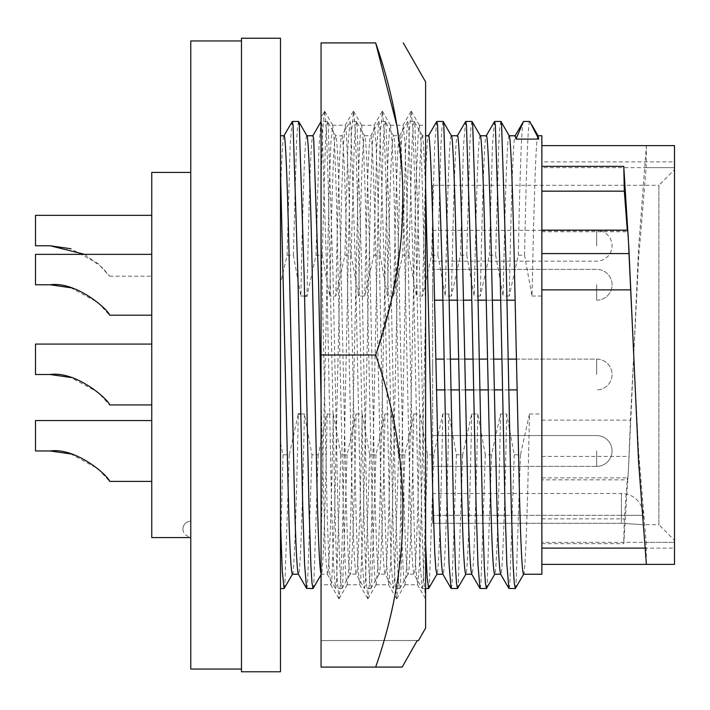 <?xml version="1.0" encoding="UTF-8"?>
<svg xmlns="http://www.w3.org/2000/svg" width="710" height="710" viewBox="0 0 710 710"><rect width="100%" height="100%" fill="white"/><g stroke="black" fill="none" stroke-linecap="round" stroke-linejoin="round"><path stroke-width="0.53" stroke-dasharray="3.55 2.66" d="M338.111 355L341.723 192.525L343.445 144.263L345.184 125.35L346.205 129.557L348.938 192.525L356.154 517.475L357.875 565.737L359.624 584.649L360.644 580.443L363.378 517.475L370.593 192.525L372.315 144.263L374.197 125.226L376.007 142.719L377.809 192.525L385.024 517.475L386.746 565.737L388.636 584.774L390.438 567.281L392.239 517.475L399.455 192.525L401.185 144.263L403.067 125.226L404.869 142.719L406.679 192.525L413.894 517.475L415.616 565.737L417.498 584.774L419.308 567.281L421.11 517.475L425.609 309.844L425.609 125.226L425.609 309.844L421.172 144.263L419.433 125.35L418.412 129.557L415.678 192.525L408.454 517.475L406.732 565.737L404.993 584.649L403.972 580.443L403.049 567.281L401.239 517.475L394.023 192.525L392.302 144.263L390.562 125.35L389.541 129.557L388.61 142.719L386.808 192.525L379.593 517.475L377.871 565.737L376.131 584.649L375.102 580.443L374.179 567.281L372.377 517.475L365.153 192.525L363.431 144.263L361.692 125.35L360.671 129.557L359.739 142.719L357.938 192.525L350.722 517.475L349 565.737L347.261 584.649L346.24 580.443L345.308 567.281L343.507 517.475L336.291 192.525L334.561 144.263L332.679 125.226L330.878 142.719L329.067 192.525L321.062 543.505L321.062 584.774L330.895 584.774L331.774 580.443L334.508 517.475L338.111 355M425.609 598.823L425.609 309.844L425.609 598.823L423.728 578.712L421.997 527.406L414.782 182.594L413.06 131.288L411.179 111.177L409.297 131.288L407.567 182.594L400.351 527.406L398.621 578.712L396.739 598.823L394.858 578.712L393.136 527.406L385.92 182.594L384.19 131.288L382.442 111.301L380.427 131.288L378.696 182.594L371.481 527.406L369.75 578.712L367.878 598.823L365.996 578.712L364.265 527.406L357.05 182.594L355.32 131.288L353.58 111.301L351.556 131.288L349.835 182.594L342.611 527.406L340.889 578.712L339.007 598.823L337.126 578.712L335.395 527.406L328.18 182.594L326.449 131.288L324.71 111.301L321.062 117.141L321.062 231.673L327.292 517.475L329.014 565.737L330.895 584.774M321.062 231.673L321.062 355L375.679 355C411.96 459.281 411.96 563.305 375.679 667.089L321.062 667.089L402.171 667.089L321.062 667.089L321.062 355L321.062 584.774M425.609 81.925L425.609 628.075M321.062 355L321.062 42.911L375.679 42.911M375.679 355L391.556 298.555L401.106 241.329L402.987 183.18L396.775 125.226M324.435 111.301L322.748 130.178L321.062 178.796L321.062 543.505M321.062 640.562L417.24 640.562L321.062 640.562M280.486 135.761L280.486 588.554L280.486 135.761M280.486 195.561C281.657 156.635 282.837 136.702 284.044 135.761L283.964 135.761M300.685 413.957L304.395 413.957L311.938 454.791L318.195 454.791L327.177 413.957C325.473 504.056 322.943 578.197 321.275 574.239L321.062 574M321.062 574.754L321.435 574.106L327.39 574.239L325.215 551.528L321.062 399.047M306.827 135.761C304.661 135.504 302.824 203.53 300.836 296.043L293.372 255.209L287.115 255.209L280.486 283.299M327.177 413.957L333.292 413.957L340.836 454.791L347.092 454.791L356.074 413.957C354.37 504.056 351.84 578.197 350.172 574.239C348.743 572.269 347.394 546.159 346.116 495.926L341.297 280.015C339.62 196.51 337.286 132.477 335.723 135.761C333.558 135.504 331.721 203.53 329.733 296.043L322.269 255.209L316.012 255.209L306.951 296.043C308.939 203.53 310.776 135.504 312.941 135.761L312.861 135.761M304.537 296.043L300.836 296.043M347.092 454.791L342.664 585.013L341.909 588.554L340.889 583.008L339.824 566.269L337.853 505.129L333.034 275.116L328.215 124.987L327.603 121.57L335.723 135.761L341.67 135.903L349.95 121.579L347.935 145.514L344.909 255.209L335.848 296.043L329.733 296.043M342.051 588.43L350.172 574.239L356.118 574.097L364.399 588.421L362.384 564.485L360.494 505.129L355.683 275.116L350.864 124.987L349.95 121.579M356.074 413.957L362.189 413.957C360.485 504.056 357.955 578.197 356.287 574.239C354.858 572.269 353.509 546.159 352.231 495.926L347.412 280.015C345.734 196.51 343.4 132.477 341.838 135.761C339.673 135.504 337.836 203.53 335.848 296.043M362.189 413.957L369.733 454.791L375.989 454.791L384.971 413.957C383.267 504.056 380.737 578.197 379.069 574.239C377.64 572.269 376.291 546.159 375.013 495.926L370.194 280.015C368.517 196.51 366.183 132.477 364.62 135.761L370.735 135.761L378.847 121.579L376.832 145.514L373.806 255.209L364.745 296.043L358.63 296.043L351.166 255.209L344.909 255.209M375.989 454.791L371.561 585.013L370.806 588.554L369.786 583.008L368.721 566.269L366.75 505.129L361.931 275.116L357.112 124.987L356.5 121.57L364.62 135.761C362.455 135.504 360.618 203.53 358.63 296.043M370.948 588.43L379.069 574.239L385.015 574.097L393.296 588.421L391.281 564.485L389.391 505.129L384.58 275.116L379.761 124.987L378.847 121.579M384.971 413.957L391.086 413.957C389.382 504.056 386.852 578.197 385.184 574.239C383.755 572.269 382.406 546.159 381.128 495.926L376.309 280.015C374.631 196.51 372.297 132.477 370.735 135.761C368.57 135.504 366.733 203.53 364.745 296.043M391.086 413.957L398.63 454.791L404.886 454.791L413.868 413.957C412.164 504.056 409.635 578.197 407.966 574.239C406.537 572.269 405.188 546.159 403.91 495.926L399.091 280.015C397.414 196.51 395.079 132.477 393.517 135.761L399.632 135.761L407.744 121.579L405.73 145.514L402.703 255.209L393.642 296.043L387.527 296.043L380.063 255.209L373.806 255.209M404.886 454.791L400.458 585.013L399.703 588.554L398.683 583.008L397.618 566.269L395.647 505.129L390.828 275.116L386.009 124.987L385.397 121.57L393.517 135.761C391.352 135.504 389.515 203.53 387.527 296.043M399.845 588.43L407.966 574.239L413.912 574.097L422.193 588.421L420.178 564.485L418.288 505.129L413.477 275.116L408.658 124.987L407.744 121.579M413.868 413.957L419.983 413.957C418.279 504.056 415.749 578.197 414.081 574.239C412.652 572.269 411.303 546.159 410.025 495.926L405.206 280.015C403.529 196.51 401.194 132.477 399.632 135.761C397.467 135.504 395.63 203.53 393.642 296.043M425.609 187.804L423.178 139.089L422.414 135.761L425.609 135.761M422.414 135.761C420.249 135.504 418.412 203.53 416.424 296.043L408.96 255.209L402.703 255.209M451.471 135.894L451.311 135.761C449.146 135.504 447.309 203.53 445.321 296.043L437.857 255.209L431.6 255.209L422.539 296.043C424.527 203.53 426.364 135.504 428.529 135.761L428.449 135.761M422.539 296.043L416.424 296.043M480.368 135.894L480.209 135.761C478.043 135.504 476.206 203.53 474.218 296.043L466.754 255.209L460.497 255.209L451.436 296.043C453.424 203.53 455.261 135.504 457.426 135.761L457.347 135.761M451.436 296.043L445.321 296.043M509.265 135.894L509.105 135.761C506.94 135.504 505.103 203.53 503.115 296.043L495.651 255.209L489.394 255.209L480.333 296.043C482.321 203.53 484.158 135.504 486.323 135.761L486.243 135.761M480.333 296.043L474.218 296.043M529.74 121.445C527.92 120.585 526.101 177.136 524.548 255.209L518.291 255.209L509.23 296.043C511.218 203.53 513.055 135.504 515.22 135.761L515.14 135.761M509.23 296.043L503.115 296.043M538.003 135.761C535.837 135.504 534 203.53 532.012 296.043L524.548 255.209M532.012 296.043L541.863 296.043L541.863 135.761M541.863 161.898L541.863 564.388L541.863 161.898L674.5 161.898L674.5 167.658L674.5 145.612L674.5 161.898M541.863 420.125L630.444 420.125L638.601 258.449L646.153 167.658L674.5 167.658L541.863 167.658M432.63 493.485L432.63 515.336L432.63 493.485L621.445 493.485L621.445 515.336L621.445 493.485A21.85 21.85 0 0 1 643.295 515.336L621.445 515.336L643.295 515.336L643.295 524.699L621.445 523.288L643.295 524.699L658.898 524.699L658.898 185.301L674.5 169.699L674.5 540.301L674.5 169.699M432.63 185.301L432.63 523.288L432.63 515.336L432.63 523.288L621.445 523.288L621.445 515.336L621.445 523.288L432.63 523.288L432.63 185.301L658.898 185.301L658.898 524.699L674.5 540.301M432.63 374.507L432.63 359.109L432.63 374.507M432.63 284.781L432.63 300.179L432.63 284.781M432.63 450.965L432.63 466.363L432.63 450.965M432.63 245.767L432.63 230.368L432.63 245.767M151.754 404.931L151.754 374.507L151.754 404.931L151.754 374.507L151.754 404.931L109.624 404.931L97.936 392.213L70.831 377.48M84.57 254.349L102.63 267.883L109.624 276.199L97.936 263.472L70.831 248.748M151.754 245.767L151.754 276.199L151.754 245.767M50.144 374.507C77.186 370.78 109.704 400.999 109.624 404.931C109.739 401.114 77.346 370.798 50.144 374.507C77.186 370.78 109.704 400.999 109.624 404.931C109.739 401.114 77.346 370.798 50.144 374.507L35.5 374.507L50.144 374.507L35.5 374.507L35.5 344.075L35.5 374.507L35.5 344.075L151.754 344.075L151.754 374.507L151.754 344.075M50.144 450.965C77.186 447.238 109.704 477.466 109.624 481.398C109.739 477.573 77.346 447.256 50.144 450.965C77.186 447.238 109.704 477.466 109.624 481.398C109.739 477.573 77.346 447.256 50.144 450.965L35.5 450.965L50.144 450.965L35.5 450.965L35.5 420.542L35.5 450.965L35.5 420.542L151.754 420.542L151.754 481.398L151.754 420.542M50.144 284.781C77.186 281.053 109.704 311.282 109.624 315.204C109.739 311.388 77.346 281.071 50.144 284.781C77.186 281.053 109.704 311.282 109.624 315.204C109.739 311.388 77.346 281.071 50.144 284.781L35.5 284.781L50.144 284.781L35.5 284.781L35.5 254.349L35.5 284.781L35.5 254.349L151.754 254.349L151.754 315.204L151.754 254.349M151.754 315.204L109.624 315.204L97.936 302.487L70.831 287.754M151.754 481.398L109.624 481.398L97.936 468.671L70.831 453.947M190.768 172.432L190.768 537.568L190.768 172.432M241.48 669.042L241.48 40.958L241.48 669.042M241.48 671.766L241.48 38.233M280.486 671.766L280.486 38.233M182.958 528.985A7.801 7.801 0 0 1 190.768 521.184L190.768 536.795L190.768 521.184C186.029 521.646 183.42 524.246 182.958 528.985A7.801 7.801 0 0 0 190.768 536.795M190.768 669.042L190.768 40.958M151.754 537.568L151.754 172.432M50.144 245.767L35.5 245.767L35.5 215.343M623.788 166.344L623.788 169.078M627.276 230.164L627.374 231.717L627.596 230.164M541.863 543.656L623.788 543.656L628.856 462.281L638.601 247.719L646.384 145.612L674.5 145.612L674.5 564.388L646.384 564.388L646.153 542.342L674.5 542.342L674.5 564.388L674.5 542.342L674.5 548.102L674.5 542.342L541.863 542.342M633.728 355L638.601 451.551L646.153 542.342M623.788 543.656L623.788 543.026M646.384 145.612L646.153 167.658M623.788 540.922L624.321 518.841L627.4 477.865L627.596 479.836L541.863 479.836M541.863 477.865L627.4 477.865C627.755 482.418 628.288 475.274 628.98 456.432L630.444 420.125M541.863 231.717L627.374 231.717M541.863 518.841L624.321 518.841M541.863 574.239L541.863 296.043M523.483 121.445C521.672 120.585 519.844 177.136 518.291 255.209M419.983 413.957L427.526 454.791L433.783 454.791L442.765 413.957L448.88 413.957L456.423 454.791L462.68 454.791L471.662 413.957L477.777 413.957L485.32 454.791L491.577 454.791L500.559 413.957L506.674 413.957L514.217 454.791L520.474 454.791L529.456 413.957C527.752 504.056 525.222 578.197 523.554 574.239L523.634 574.239M529.456 413.957L541.863 413.957M520.474 454.791L516.046 585.013L515.442 588.43M500.843 121.445L499.822 127.001L498.757 143.748L495.651 255.209M514.217 454.791L509.798 585.013L509.043 588.554M494.435 121.579L492.421 145.514L489.394 255.209M506.674 413.957C504.97 504.056 502.44 578.197 500.772 574.239M500.559 413.957C498.855 504.056 496.325 578.197 494.657 574.239L494.737 574.239M491.577 454.791L487.149 585.013L486.545 588.43M471.946 121.445L470.925 127.001L469.86 143.748L466.754 255.209M485.32 454.791L480.901 585.013L480.146 588.554M465.538 121.579L463.523 145.514L460.497 255.209M477.777 413.957C476.073 504.056 473.543 578.197 471.875 574.239M471.662 413.957C469.958 504.056 467.428 578.197 465.76 574.239L465.84 574.239M462.68 454.791L458.252 585.013L457.648 588.43M443.049 121.445L442.028 127.001L440.963 143.748L437.857 255.209M456.423 454.791L452.004 585.013L451.249 588.554M436.641 121.579L434.627 145.514L431.6 255.209M448.88 413.957C447.176 504.056 444.646 578.197 442.978 574.239M442.765 413.957C441.061 504.056 438.531 578.197 436.863 574.239L436.943 574.239M433.783 454.791L429.355 585.013L428.751 588.43M425.609 543.558L419.725 275.116L414.906 124.987L414.152 121.445L413.131 127.001L412.066 143.748L408.96 255.209M427.526 454.791L423.107 585.013L422.193 588.421M385.397 121.57L384.234 127.001L383.169 143.748L380.063 255.209M398.63 454.791L394.21 585.013L393.296 588.421M356.5 121.57L355.337 127.001L354.272 143.748L351.166 255.209M369.733 454.791L365.313 585.013L364.399 588.421M327.603 121.57L326.44 127.001L325.375 143.748L322.269 255.209M340.836 454.791L336.416 585.013L335.502 588.421L333.487 564.485L331.597 505.129L326.786 275.116L321.967 124.987L321.062 121.561M321.053 121.579L319.038 145.514L316.012 255.209M333.292 413.957C331.588 504.056 329.058 578.197 327.39 574.239M318.195 454.791L313.767 585.013L313.154 588.43M298.564 121.445L297.543 127.001L296.478 143.748L293.372 255.209M311.938 454.791L307.519 585.013L306.764 588.554M292.156 121.579L290.142 145.514L287.115 255.209M280.486 443.04L283.041 454.791L289.298 454.791L298.28 413.957C296.576 504.056 294.046 578.197 292.378 574.239L292.458 574.239M289.298 454.791L284.87 585.013L284.257 588.43M283.041 454.791L280.486 549.673M304.395 413.957C302.691 504.056 300.161 578.197 298.493 574.239M596.675 374.507L596.675 359.109L596.675 374.507M596.675 284.781L596.675 300.179L596.675 284.781M596.675 450.965L596.675 466.363L596.675 450.965M596.675 245.767L596.675 230.368L596.675 245.767M621.445 515.336L432.63 515.336L621.445 515.336M541.863 230.679L627.48 230.679M541.863 456.432L628.98 456.432M332.679 125.226L345.335 125.226M361.55 125.226L374.197 125.226M390.42 125.226L403.067 125.226M419.282 125.226L425.609 125.226M347.11 584.774L359.766 584.774M375.98 584.774L388.636 584.774M404.851 584.774L417.498 584.774M411.312 111.301L419.433 125.35M396.881 598.699L404.993 584.649M382.442 111.301L390.562 125.35M368.011 598.699L376.131 584.649M353.58 111.301L361.692 125.35M339.14 598.699L347.261 584.649M324.71 111.301L332.821 125.35M330.753 584.649L338.865 598.699M345.184 125.35L353.305 111.301M359.624 584.649L367.736 598.699M374.055 125.35L382.166 111.301M388.485 584.649L396.606 598.699M402.925 125.35L411.037 111.301M417.356 584.649L425.476 598.699M436.446 389.905L517.022 389.905M508.706 389.905L502.458 389.905M494.24 389.905L488.125 389.905M479.809 389.905L473.561 389.905M465.343 389.905L459.228 389.905M450.912 389.905L444.664 389.905M515.096 300.179L434.52 300.179M506.896 300.179L500.648 300.179M492.314 300.179L486.199 300.179M477.999 300.179L471.751 300.179M463.417 300.179L457.302 300.179M449.102 300.179L442.854 300.179M596.675 466.363L432.63 466.363L596.675 466.363A15.398 15.398 0 0 0 612.073 450.965A15.398 15.398 0 0 0 596.675 435.567L432.63 435.567L596.675 435.567A15.398 15.398 0 0 1 612.073 450.965A15.398 15.398 0 0 1 596.675 466.363M432.63 230.368L596.675 230.368A15.398 15.398 0 0 1 612.073 245.767A15.398 15.398 0 0 1 596.675 261.165L432.63 261.165M516.347 359.109L596.675 359.109A15.398 15.398 0 0 1 612.073 374.507A15.398 15.398 0 0 1 596.675 389.905A15.398 15.398 0 0 0 612.073 374.507A15.398 15.398 0 0 0 596.675 359.109L435.771 359.109M596.675 300.179A15.398 15.398 0 0 0 612.073 284.781A15.398 15.398 0 0 0 596.675 269.383L432.63 269.383L596.675 269.383A15.398 15.398 0 0 1 612.073 284.781A15.398 15.398 0 0 1 596.675 300.179M109.624 276.199L151.754 276.199M508.076 359.109L501.819 359.109M493.565 359.109L487.45 359.109M479.179 359.109L472.922 359.109M464.668 359.109L458.553 359.109M450.282 359.109L444.025 359.109M644.174 548.102L674.5 548.102M422.574 135.894L414.294 121.57M414.152 121.445L407.895 121.445M425.609 588.554L422.343 588.554M385.255 121.445L378.998 121.445M399.695 588.554L393.446 588.554M356.358 121.445L350.101 121.445M370.798 588.554L364.549 588.554M327.461 121.445L321.204 121.445M341.9 588.554L335.652 588.554M327.221 574.097L335.502 588.421"/><path stroke-width="1.06" d="M396.775 125.226L375.679 42.911C411.951 42.911 411.951 42.911 375.679 42.911C411.951 42.911 411.951 42.911 375.679 42.911L321.062 42.911L321.062 355L375.679 355C411.96 458.784 411.96 562.808 375.679 667.089L402.171 667.089L417.24 640.562L418.465 640.562L425.609 628.075L425.609 81.925L403.298 42.911M418.305 640.562L417.24 640.562L402.171 667.089L321.062 667.089L321.062 355M375.679 42.911C411.96 146.695 411.96 250.719 375.679 355M298.413 574.239L292.378 574.239C290.949 572.269 289.6 546.159 288.322 495.926L280.486 170.551M298.493 574.239C297.064 572.269 295.715 546.159 294.437 495.926L289.618 280.015C287.94 196.51 285.606 132.477 284.044 135.761L280.486 135.761M321.275 574.239C319.846 572.269 318.497 546.159 317.219 495.926L312.4 280.015C310.723 196.51 308.389 132.477 306.827 135.761M321.062 399.047L318.515 280.015L313.705 139.089L312.941 135.761L306.906 135.761M306.951 296.043L304.537 296.043M442.898 574.239L436.863 574.239L435.842 569.021L434.777 553.303L432.807 495.926L425.609 187.804M442.978 574.239C441.549 572.269 440.2 546.159 438.922 495.926L434.103 280.015C432.425 196.51 430.091 132.477 428.529 135.761L425.609 135.761M471.795 574.239L465.76 574.239C464.331 572.269 462.982 546.159 461.704 495.926L456.885 280.015C455.208 196.51 452.873 132.477 451.311 135.761M471.875 574.239C470.446 572.269 469.097 546.159 467.819 495.926L463 280.015C461.322 196.51 458.988 132.477 457.426 135.761L451.391 135.761M500.692 574.239L494.657 574.239C493.228 572.269 491.879 546.159 490.601 495.926L485.782 280.015C484.105 196.51 481.771 132.477 480.209 135.761M500.772 574.239C499.343 572.269 497.994 546.159 496.716 495.926L491.897 280.015C490.219 196.51 487.885 132.477 486.323 135.761L480.288 135.761M538.082 135.761L541.863 135.761L541.863 574.239L523.554 574.239C522.125 572.269 520.776 546.159 519.498 495.926L514.679 280.015C513.002 196.51 510.667 132.477 509.105 135.761M538.766 139.089L529.74 121.445L523.483 121.445L515.984 139.089L538.766 139.089L538.003 135.761M515.984 139.089L515.22 135.761L509.185 135.761M151.754 344.075L35.5 344.075L35.5 374.507L50.144 374.507C77.186 370.78 109.704 400.999 109.624 404.931C109.739 401.114 77.346 370.798 50.144 374.507L70.831 377.48M70.831 248.748L50.144 245.767L84.57 254.349M151.754 254.349L35.5 254.349L35.5 284.781L50.144 284.781C77.186 281.053 109.704 311.282 109.624 315.204C109.739 311.388 77.346 281.071 50.144 284.781L70.831 287.754M151.754 420.542L35.5 420.542L35.5 450.965L50.144 450.965C77.186 447.238 109.704 477.466 109.624 481.398C109.739 477.573 77.346 447.256 50.144 450.965L70.831 453.947M190.768 172.432L151.754 172.432L151.754 537.568L190.768 537.568M241.48 40.958L190.768 40.958L190.768 669.042L241.48 669.042M241.48 355L241.48 671.766L280.486 671.766L280.486 38.233L241.48 38.233L241.48 355M151.754 215.343L35.5 215.343L35.5 245.767L50.144 245.767M541.863 166.344L623.788 166.344L624.321 191.159L627.276 230.164M623.788 166.974L628.856 247.719L638.601 462.281L646.384 564.388L674.5 564.388L674.5 145.612L541.863 145.612M627.48 230.679C627.889 229.392 628.385 237.025 628.98 253.568L633.728 355M541.863 191.159L624.321 191.159M541.863 289.875L630.444 289.875M541.863 564.388L646.384 564.388M523.483 121.445L515.052 135.903M523.714 574.106L515.291 588.554L514.271 583.008L513.206 566.269L511.235 505.129L506.416 275.116L501.597 124.987L500.843 121.445L494.586 121.445L486.155 135.903M515.283 588.554L508.884 588.421L506.869 564.485L504.979 505.129L500.168 275.116L495.349 124.987L494.586 121.445M494.817 574.106L486.394 588.554L485.374 583.008L484.309 566.269L482.339 505.129L477.519 275.116L472.7 124.987L471.946 121.445L465.689 121.445L457.258 135.903M486.385 588.554L479.987 588.421L477.972 564.485L476.082 505.129L471.271 275.116L466.452 124.987L465.689 121.445M465.92 574.106L457.497 588.554L456.477 583.008L455.412 566.269L453.442 505.129L448.622 275.116L443.803 124.987L443.049 121.445L436.792 121.445L428.361 135.903M457.488 588.554L451.09 588.421L449.075 564.485L447.185 505.129L442.374 275.116L437.555 124.987L436.792 121.445M437.023 574.106L428.6 588.554L427.118 577.097L425.609 543.558M321.062 121.561L312.773 135.903M321.435 574.106L313.012 588.554L311.992 583.008L310.927 566.269L308.957 505.129L304.137 275.116L299.318 124.987L298.564 121.445L292.307 121.445L283.876 135.903M313.003 588.554L306.605 588.421L304.59 564.485L302.7 505.129L297.889 275.116L293.07 124.987L292.307 121.445M298.28 413.957L300.685 413.957M292.538 574.106L284.115 588.554L282.278 571.257L280.486 522.356M541.863 253.568L628.98 253.568M517.022 389.905L508.706 389.905M502.458 389.905L494.24 389.905M488.125 389.905L479.809 389.905M473.561 389.905L465.343 389.905M459.228 389.905L450.912 389.905M444.664 389.905L436.446 389.905M515.096 300.179L506.896 300.179M500.648 300.179L492.314 300.179M486.199 300.179L477.999 300.179M471.751 300.179L463.417 300.179M457.302 300.179L449.102 300.179M442.854 300.179L434.52 300.179M109.624 404.931L151.754 404.931M109.624 315.204L151.754 315.204M109.624 481.398L151.754 481.398M516.347 359.109L508.076 359.109M501.819 359.109L493.565 359.109M487.45 359.109L479.179 359.109M472.922 359.109L464.668 359.109M458.553 359.109L450.282 359.109M444.025 359.109L435.771 359.109M541.863 230.164L627.596 230.164M541.863 548.102L644.174 548.102M531.888 125.022L538.162 135.894M509.265 135.894L500.994 121.57M500.603 574.097L508.884 588.421M480.368 135.894L472.097 121.57M471.706 574.097L479.987 588.421M451.471 135.894L443.2 121.57M442.809 574.097L451.09 588.421M428.591 588.554L425.609 588.554M306.986 135.894L298.706 121.57M284.115 588.554L280.486 588.554M306.605 588.421L298.324 574.097"/></g></svg>
